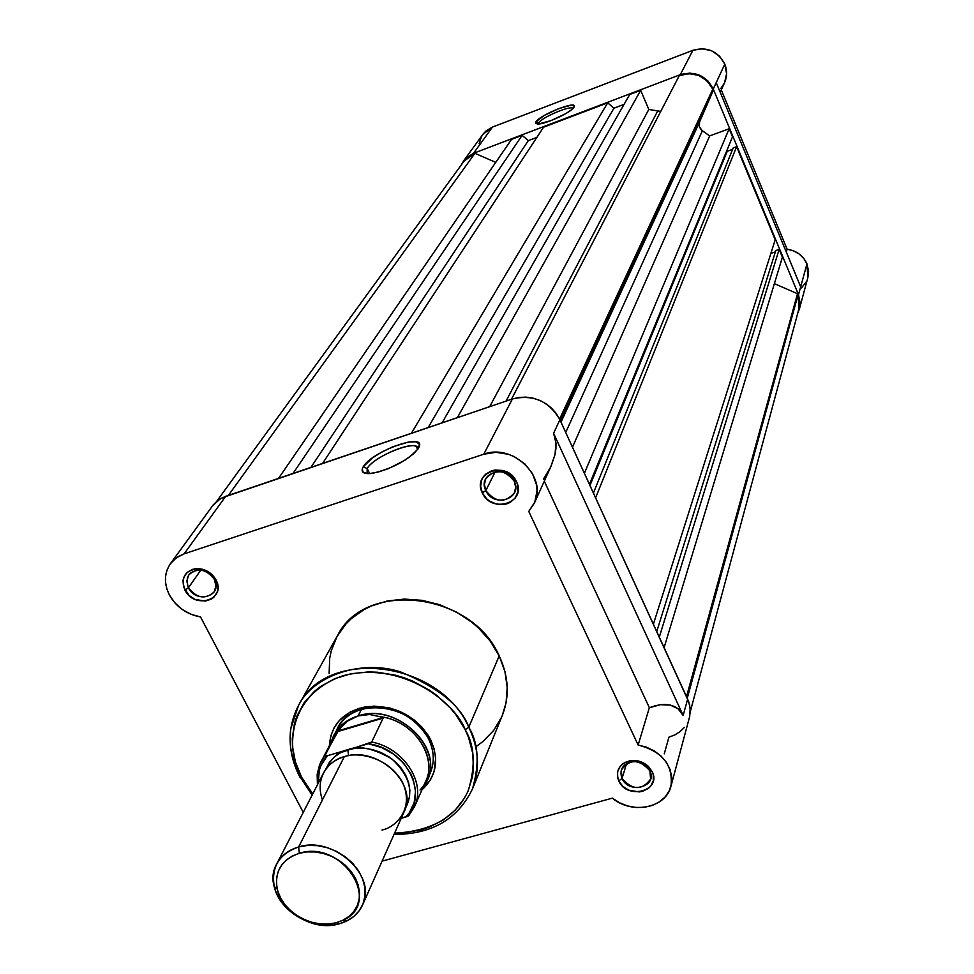 <?xml version="1.0" encoding="UTF-8"?>
<svg xmlns="http://www.w3.org/2000/svg" width="974" height="974" viewBox="0 0 974 974"><rect width="100%" height="100%" fill="white"/><g stroke="black" fill="none" stroke-linecap="round" stroke-linejoin="round"><path stroke-width="1.46" d="M573.053 108.394C571.008 104.985 541.702 117.367 538.634 122.919L535.98 121.762C539.937 114.822 577.083 100.127 574.27 106.653L571.044 110.147L565.638 113.69L550.943 120.63L538.646 123.966L535.858 123.552L535.98 121.762L544.356 115.395L558.832 108.564L571.068 105.192L573.966 105.557L573.966 107.286C571.348 112.46 544.356 124.806 537.453 123.99L535.98 121.762L538.634 122.919C541.654 117.44 570.496 105.18 572.98 108.321L573.053 108.394M539.072 123.929L538.634 122.919L539.072 123.929M463.721 160.722L461.396 164.789L465.962 158.129L473.547 153.271L680.29 74.694C695.022 70.737 706.016 75.497 713.26 88.999L724.802 64.126C717.814 51.038 707.185 46.423 692.916 50.307L680.29 74.694L689.945 73.074L699.612 75.217L707.806 80.818L713.26 88.999L798.51 294.708L799.471 308.77L797.767 313.141L800.202 303.632L798.51 294.708L806.959 263.881C803.148 255.578 796.537 250.695 787.114 249.21L786.274 252.01L787.114 249.21L721.296 89.937L787.114 249.21L793.469 250.817L799.155 253.97L803.769 258.439L806.959 263.881L798.51 294.708L713.26 88.999L716.219 82.62L800.677 286.806L716.219 82.62L724.802 64.126L719.543 56.2L711.617 50.782L702.266 48.712L692.916 50.307L492.467 127.083L482.921 134.351L463.721 160.722L473.547 153.271L492.467 127.083L486.063 130.918L483.494 133.596L481.448 136.689L479.111 143.738M799.264 283.824L800.677 286.806L799.264 283.824M799.471 308.77L807.872 277.553L806.959 263.881L808.578 271.222L807.86 277.602M801.468 287.89L806.107 282.01M720.736 88.597L724.327 83.204M724.534 82.766L726.592 73.781L724.802 64.126C727.261 70.445 727.176 76.654 724.546 82.753L720.224 92.299M473.547 153.271L680.29 74.694L692.916 50.307L492.467 127.083L473.547 153.271M538.245 123.99L538.634 122.919L538.245 123.99M798.023 294.878L687.254 698.261L798.023 294.878L799.35 299.335L799.033 308.441L798.023 294.878M560.354 420.744L713.248 90.436L712.773 89.182L559.6 419.1L712.773 89.182L713.248 90.436L699.576 121.994L699.344 126.839L701.365 130.005L709.693 135.91L729.161 128.726L732.509 136.81L589.44 484.37L732.509 136.81L729.161 128.726L584.388 473.315L729.161 128.726L709.693 135.91L702.364 130.796L565.711 432.456L702.364 130.796L699.344 126.839L699.576 121.994L561 422.144L699.576 121.994L713.248 90.436L560.354 420.744M464.099 161.087L470.564 155.256L474.935 153.32L495.754 162.378L474.935 153.32L464.135 161.039L216.642 501.403M511.569 139.367L522.125 135.349L528.31 140.633L536.869 137.395L528.31 140.633L310.913 467.386L528.31 140.633L522.125 135.349L293.016 473.461L522.125 135.349L511.569 139.367L278.515 478.392L511.569 139.367M543.565 127.204L607.703 102.83L613.949 108.199L624.078 104.364L613.949 108.199L428.158 427.562L613.949 108.199L607.703 102.83L411.418 433.247L607.703 102.83L543.565 127.204L322.564 463.429L543.565 127.204M629.728 94.466L640.673 90.314L648.806 109.465L660.737 111.401L648.806 109.465L489.703 406.657L648.806 109.465L640.673 90.314L457.378 417.639L640.673 90.314L629.728 94.466L442.099 422.826L629.728 94.466M679.255 75.68L688.935 73.586L698.784 75.436L707.197 80.939L712.773 89.182C705.249 75.461 694.072 70.968 679.255 75.68L511.472 399.267L679.255 75.68M726.896 150.459L727.249 151.299L732.643 149.326L727.249 151.299L589.964 485.502L727.249 151.299L726.896 150.459M733.203 147.926L736.6 146.684L775.194 239.787L653.384 624.188L775.194 239.787L736.6 146.684L595.601 497.848L736.6 146.684L733.203 147.926L593.409 493.027L733.203 147.926M770.872 253.41L775.389 251.84L770.872 253.41M775.791 250.537L779.163 249.368L782.402 257.173L664.098 647.625L782.402 257.173L779.163 249.368L659.288 637.106L779.163 249.368L775.791 250.537L656.744 631.542L775.791 250.537M774.379 283.653L797.511 293.722L686.512 696.641L797.511 293.722L774.379 283.653M228.366 495.425L474.935 153.32L228.366 495.425M506.054 401.105L657.535 111.316L506.054 401.105M572.456 447.224L709.693 135.91L572.456 447.224M214.329 579.323C211.224 573.929 206.573 570.837 200.376 570.021C188.81 570.934 184.829 576.851 188.432 587.785L184.877 590.025C180.543 576.912 185.316 569.79 199.207 568.694C206.658 569.668 212.247 573.394 215.972 579.871L214.329 579.323L215.96 585.958L214.085 592.009C205.368 599.728 196.821 598.328 188.432 587.785L186.777 581.015L188.773 574.867C197.539 567.331 206.062 568.816 214.329 579.323L215.972 579.871L211.687 574.307L202.3 569.218L195.457 568.743L192.268 569.449L186.935 572.59L183.66 577.606L182.966 580.589L183.587 586.92L189.151 595.54L195.129 599.448L205.283 601.092L211.334 599.12L213.793 597.306L217.105 592.314L217.823 589.343L217.872 586.19L216.118 580.163C226.723 599.801 194.374 609.858 184.877 590.025L188.432 587.785L200.814 570.07L188.432 587.785C196.346 604.306 223.29 595.905 214.45 579.567L214.329 579.323M514.296 481.302C506.663 463.368 476.761 473.267 485.819 490.604L482.3 492.881C471.416 472.061 507.344 460.166 516.512 481.716L514.296 481.302L515.672 487.158L514.455 492.807C505.092 503.363 495.535 502.621 485.819 490.604L484.407 484.565L485.758 478.758C495.23 468.482 504.739 469.334 514.296 481.302L516.512 481.716L512.239 475.811L505.993 471.659L502.426 470.454L495.084 470.016L491.59 470.795L485.636 474.216L483.408 476.712L481.789 479.622L480.62 486.172L482.3 492.881L486.574 498.737L489.484 501.062L496.326 504.057L503.619 504.508L507.101 503.741L510.291 502.353L515.307 497.897L517.912 491.821L517.693 485.04L516.512 481.716C527.19 502.669 491.407 514.187 482.3 492.881L485.819 490.604L495.23 471.769L485.819 490.604C493.392 508.355 523.196 498.737 514.296 481.302M649.853 770.799L646.906 766.635C642.39 762.459 637.13 760.84 631.103 761.802C622.24 764.59 619.208 770.142 622.033 778.482L618.758 780.868C615.373 770.86 619.001 764.188 629.654 760.828C636.886 759.683 643.23 761.619 648.647 766.648L652.19 771.651L649.853 770.799L650.632 779.005C642.207 790.547 632.674 790.377 622.033 778.482L621.29 770.02C629.813 758.673 639.334 758.929 649.853 770.799L652.19 771.651L648.197 766.209L638.822 761.12L631.712 760.536L625.186 762.35L622.459 764.091L620.231 766.282L617.601 771.725L617.686 777.849L618.758 780.868L622.751 786.274L628.656 790.145L639.127 791.923L642.523 791.314L648.38 788.429L650.62 786.249L653.286 780.819L653.25 774.683L652.19 771.651C662.016 790.851 627.049 800.36 618.758 780.868L622.033 778.482L626.599 763.494L622.033 778.482C628.924 794.723 658.047 786.785 649.853 770.799M333.948 735.029C338.94 725.764 346.975 719.409 358.055 715.939C344.005 720.504 335.044 729.222 331.184 742.103L337.406 728.394C351.797 696.349 412.562 703.106 428.536 738.901L430.642 739.753C439.396 759.635 436.486 776.363 421.9 789.914L430.471 779.833L434.039 771.688L435.646 758.21L434.148 748.896L428.17 735.346L421.912 727.103L414.108 719.871L400.18 711.568L389.953 708.037L374.211 706.101L359.211 708.305L350.299 711.982L339.378 720.431L334.155 727.688L330.795 735.918L329.395 745.536C331.063 724.619 343.201 711.714 365.81 706.807C393.046 704.348 414.218 714.514 429.339 737.306L430.642 739.753L428.536 738.901L427.306 736.612C413.11 715.196 393.216 705.639 367.612 707.952C351.979 710.886 341.387 718.836 335.847 731.803M367.161 468.531L367.137 473.608L367.161 468.531L369.645 473.608L367.161 468.531C372.811 458.024 408.362 441.965 416.19 446.396L418.041 448.99C419.344 438.263 374.04 455.735 367.161 468.531L363.217 466.802L367.161 468.531M418.577 448.15C408.508 459.959 393.143 468.348 372.494 473.315C363.363 474.387 360.27 472.22 363.217 466.802L372.287 458.036L382.003 451.936L393.009 446.701L408.423 442.05L415.74 441.794L419.331 443.925L418.577 448.15L413.56 453.86L404.989 460.166L388.492 468.604L377.571 472.268L368.744 473.644L363.339 472.548L362.158 469.176L363.217 466.802C371.325 451.936 424.128 432.468 419.417 446.189L418.577 448.15M465.182 729.709C474.691 745.524 475.738 765.795 468.336 790.523C456.173 817.101 431.592 831.309 394.58 833.16L404.49 832.831L421.048 829.897L428.84 827.328L443.097 820.084L455.114 810.258L464.415 798.205L467.922 791.472L472.463 776.911L473.449 769.229L472.767 753.401L468.567 737.501L465.182 729.709L468.798 727.201L465.182 729.709L456.002 714.867L450.292 707.964L436.924 695.533L429.388 690.128L413 681.24L404.32 677.843L395.42 675.189L377.364 672.218L368.379 671.926L350.957 673.74L334.837 678.659L320.641 686.451L314.444 691.321L304.119 702.79L296.875 716.134L294.489 723.353L292.273 738.511L292.468 746.303L295.402 761.96L301.611 777.228L299.992 777.325L301.611 777.228C286.965 755.288 283.738 696.654 342.69 675.822C404.405 659.617 456.575 705.152 465.182 729.709M312.764 793.907L301.611 777.228L312.764 793.907M394.02 834.426C431.652 834.426 457.829 819.231 472.512 788.843C479.707 763.713 478.478 743.174 468.798 727.201C478.916 748.616 480.158 769.168 472.512 788.843L502.389 715.233C509.767 696.227 508.708 676.443 499.199 655.904L468.798 727.201L499.199 655.904L490.275 641.196L478.478 627.974L471.635 622.094L456.429 612.074L439.688 604.72L422.095 600.337L404.368 599.083L387.214 601.007L371.313 606.011L364.033 609.602L351.151 618.758L345.673 624.237L336.907 636.716L331.282 650.778L329.711 658.229L329.115 673.643M543.395 479.22L550.7 466.96L554.997 454.639L555.984 443.146L553.597 433.284L559.892 419.721C549.019 401.069 533.192 394.153 512.385 398.963L222.315 497.714L217.312 500.855L213.196 504.946L170.426 563.666L176.379 557.773L184.11 553.865L225.676 496.338L220.148 498.895L212.442 505.944M671.001 786.091L689.714 716.401L690.176 708.427L688.691 701.718L559.892 419.721L556.41 413.731L551.795 408.386L546.231 403.893L539.913 400.436L533.095 398.159L526.057 397.124L519.057 397.404L512.385 398.963L225.676 496.338L184.11 553.865L178.352 556.483L173.457 560.196L169.61 564.847L166.956 570.265L165.58 576.218L165.556 582.501L166.858 588.868L169.439 595.065C176.355 607.094 186.716 614.375 200.522 616.919L303.255 812.377L200.522 616.919L191.099 614.338L182.369 609.578L174.979 602.991L169.439 595.065C163.79 583.572 164.119 573.114 170.426 563.666M483.774 454.213C512.811 443 547.887 477.175 534.336 503.156L528.772 511.423L638.14 745.037L528.772 511.423L534.836 501.963L537.027 490.847L536.564 485.04L532.559 473.741L524.876 463.916L514.345 456.66L508.379 454.274L495.863 452.301L483.774 454.213L512.385 398.963L483.774 454.213L184.11 553.865L483.774 454.213M544.283 481.156L649.354 707.708L638.14 745.037C662.478 751.478 673.424 765.223 670.952 786.261C666.046 808.018 631.712 814.8 612.39 798.144L382.112 861.126L612.39 798.144L619.488 802.759L627.463 805.924L635.876 807.483L644.277 807.324L652.203 805.474L659.24 802.016L664.974 797.134L669.114 791.083L671.415 784.204L671.731 776.862L670.051 769.472L666.447 762.435L661.127 756.153L654.37 750.978L646.566 747.204L638.14 745.037L649.354 707.708L544.283 481.156M655.052 705.797L649.354 707.708L660.494 704.701L655.052 705.797M665.607 704.47L660.494 704.701L670.282 705.079L665.607 704.47M674.446 706.515L670.282 705.079L678.014 708.755L674.446 706.515M680.936 711.763L678.014 708.755L683.151 715.464L553.597 433.284L559.892 419.721L687.644 699.113L683.151 715.464L680.936 711.763M476.858 746.035L483.104 741.397L493.721 730.378L501.476 717.363M502.365 715.293L506.054 702.838L507.223 687.352L504.922 671.5L499.199 655.904C471.733 591.924 364.544 579.518 337.296 635.985L298.58 705.346C326.68 646.846 439.493 660.469 468.798 727.201C461.152 705.931 438.3 687.461 400.241 671.78C360.904 659.215 313.238 675.786 298.58 705.346C286.94 727.773 287.33 751.441 299.761 776.339L312.13 795.137M664.268 753.839L668.931 737.172L674.897 734.883L680.132 731.559L684.442 727.334M689.385 717.765L690.298 710.971L689.629 704.981L687.644 699.113L683.151 715.464L553.597 433.284L555.984 443.146L555.911 448.734L554.997 454.639L551.126 466.035M428.572 776.29C434.842 764.7 434.83 752.232 428.536 738.901C434.209 750.759 434.781 762.118 430.252 772.966M382.015 829.97C394.397 827.961 415.07 809.747 402.53 782.353C387.615 755.544 355.449 751.916 344.297 756.688C332.804 758.965 313.555 774.525 322.418 799.971M362.498 905.102L404.076 811.866C418.698 783.827 377.291 745.354 344.297 756.688L298.641 846.966C333.485 835.436 377.717 876.016 362.486 905.114C358.091 914.452 350.36 920.661 339.293 923.778L346.427 921.161L353.574 916.656L359.199 910.763L363.071 903.726L364.982 895.849L364.86 887.497L362.681 879.023L358.554 870.817L352.637 863.268L345.21 856.694L336.602 851.422L327.203 847.684L317.451 845.651L307.784 845.408L298.641 846.966L299.335 853.273C342.519 839.247 383.293 903.507 342.604 920.406L336.14 922.78L328.542 924.046L320.543 923.949L312.459 922.475L304.582 919.712L297.216 915.743L290.629 910.714L285.078 904.834L280.768 898.308L277.858 891.368L276.482 884.307L276.677 877.367L278.467 870.829L281.766 864.936L286.478 859.92L292.407 855.976L299.335 853.273L306.993 851.921L315.089 851.97L323.295 853.419L331.306 856.219L338.794 860.249L345.466 865.375L351.054 871.377L355.352 878.012L358.201 885.037L359.479 892.16L359.15 899.112L357.239 905.625L353.818 911.445L349.021 916.364L343.055 920.186L336.14 922.78L339.293 923.778L336.14 922.78C312.958 929.646 281.803 911.822 277.225 889.031C274.327 871.377 281.693 859.458 299.335 853.273L298.641 846.966L344.297 756.688C334.666 759.647 327.714 765.138 323.429 773.161L276.726 863.95C281.169 855.622 288.474 849.961 298.641 846.966C279.161 853.821 271.028 867.006 274.254 886.51C279.319 911.688 313.689 931.351 339.293 923.778C303.778 934.979 259.668 893.134 276.726 863.95M348.619 755.678L347.803 749.761C358.371 745.147 373.03 748.166 391.779 758.856C409.579 775.548 414.133 791.984 405.452 808.164L409.457 797.523L409.871 790.182L408.63 782.67L405.744 775.292L401.349 768.316L395.602 762.045L388.723 756.701L380.992 752.512L372.701 749.639L364.191 748.202L355.778 748.239L347.803 749.761L368.342 743.746L381.479 747.484L393.52 754.095L403.565 763.117L410.845 773.831L413.293 779.577L415.533 791.302L414.169 802.637L409.336 812.718L405.72 817.052L401.203 818.318L408.824 815.628L415.046 805.413C425.638 781.379 403.017 747.898 371.727 742.018L340.571 752.683L334.374 756.908L329.431 762.265L325.45 769.789C331.355 758.113 338.806 751.441 347.803 749.761L327.398 755.727L347.803 749.761L348.619 755.678M325.219 756.08L327.398 755.727C320.422 763.421 317.378 772.577 318.279 783.181L319.277 770.349L321.152 765.065L327.398 755.727L324.926 755.727L320.483 762.691L337.442 731.644L343.079 724.863L347.621 721.052L358.055 715.939L361.427 709.364L358.055 715.939L369.67 714.49L383.464 717.436L371.727 742.018C403.638 747.983 426.295 782.597 414.534 806.642L425.833 781.002C437.85 756.542 413.901 721.454 381.552 716.84C418.175 721.856 441.733 765.028 421.328 788.502L420.025 790.048M324.926 755.727L337.442 731.644L383.525 717.996L337.442 731.644L383.464 717.436L337.868 730.938L339.11 729.416L333.899 736.868L319.557 764.785L317.147 774.561L317.439 784.801M408.252 816.029L405.72 817.052C429.753 794.979 406.572 748.604 368.342 743.746L371.727 742.018L383.464 717.436L369.67 714.49L358.055 715.939C396.26 702.583 444.083 747.082 427.233 779.809L423.459 786.371C449.513 754.96 400.083 701.158 358.055 715.939L347.621 721.052L339.11 729.416L331.27 743.527M690.286 711.629L798.972 308.648M200.376 570.021L199.207 568.694M646.906 766.635L648.647 766.648M631.103 761.802L629.654 760.828M427.306 736.612L429.339 737.306M367.612 707.952L365.81 706.807M534.373 503.071L551.15 465.986M417.688 449.501L416.19 446.396M299.992 777.325C291.774 761.522 288.681 745.378 290.702 728.917L298.58 705.346M418.783 447.784L419.417 446.189M214.45 579.567L216.118 580.163M274.254 886.51L277.225 889.031M427.245 779.784L430.252 772.942M346.427 921.161L342.604 920.406M408.763 815.676L414.534 806.642"/></g></svg>
